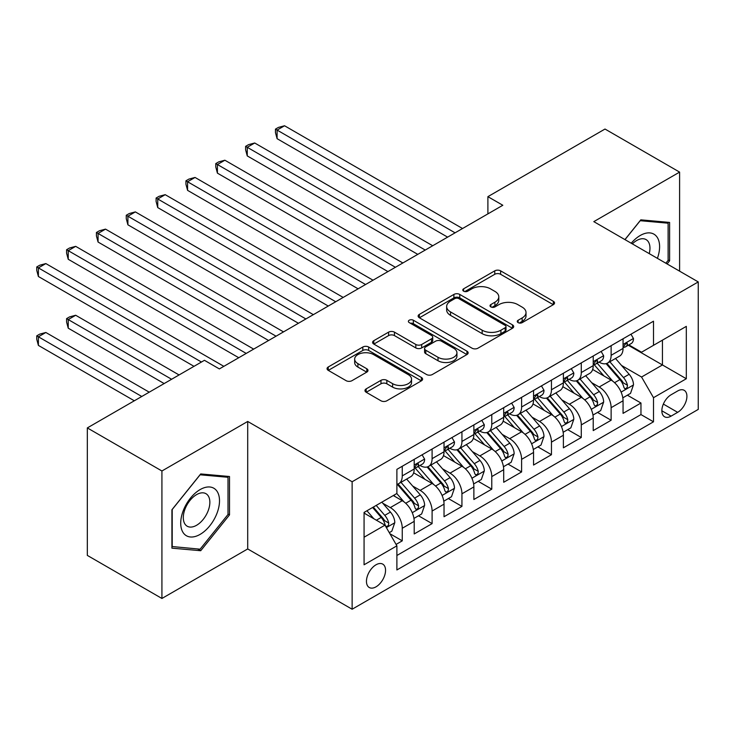 <?xml version="1.0" encoding="UTF-8"?>
<svg xmlns="http://www.w3.org/2000/svg" width="735" height="735" viewBox="0 0 735 735"><rect width="100%" height="100%" fill="white"/><g stroke="black" fill="none" stroke-linecap="round" stroke-linejoin="round"><path stroke-width="1.1" d="M518.111 322.628A2.903 1.672 0 0 0 522.217 322.628L553.336 304.667A4.144 2.389 0 0 0 554.548 302.976A4.144 2.389 0 0 0 553.336 301.286L500.618 270.848A4.144 2.389 0 0 0 494.756 270.848L463.638 288.809A2.903 1.672 0 0 0 462.793 289.994A2.903 1.672 0 0 0 463.638 291.179A2.903 1.672 0 0 0 467.736 291.179L471.769 288.855A13.258 7.653 0 0 1 490.511 288.855L494.903 291.391A13.258 7.653 0 0 1 498.789 296.802A13.258 7.653 0 0 1 494.903 302.214L490.879 304.538A2.903 1.672 0 0 0 490.024 305.723A2.903 1.672 0 0 0 490.879 306.908A2.903 1.672 0 0 0 494.977 306.908L499.001 304.584A13.258 7.653 0 0 1 517.752 304.584L522.144 307.12A13.258 7.653 0 0 1 526.021 312.531A13.258 7.653 0 0 1 522.144 317.943L518.111 320.267A2.903 1.672 0 0 0 517.265 321.443A2.903 1.672 0 0 0 518.111 322.628L518.111 320.267M376.008 586.842A13.506 7.8 120 0 0 384.828 574.935A13.506 7.8 120 0 0 382.751 564.122A13.506 7.8 120 0 0 376.008 564.792A13.506 7.8 120 0 0 367.178 576.69A13.506 7.8 120 0 0 369.255 587.504A13.506 7.8 120 0 0 376.008 586.842M366.186 388.87A4.144 2.389 0 0 0 364.973 390.561A4.144 2.389 0 0 0 366.186 392.251L380.978 400.796A4.144 2.389 0 0 0 386.83 400.796L421.394 380.84A4.144 2.389 0 0 0 422.607 379.15A4.144 2.389 0 0 0 421.394 377.459L368.676 347.021A4.144 2.389 0 0 0 362.814 347.021L328.26 366.976A4.144 2.389 0 0 0 327.047 368.667A4.144 2.389 0 0 0 328.26 370.357L346.121 380.675A4.144 2.389 0 0 0 351.982 380.675L366.774 372.13A4.144 2.389 0 0 0 367.987 370.44A4.144 2.389 0 0 0 366.774 368.75L357.908 363.632A11.08 6.394 0 0 1 354.665 359.112A11.08 6.394 0 0 1 361.51 353.204A11.08 6.394 0 0 1 373.582 354.592L408.283 374.629A11.08 6.394 0 0 1 411.536 379.15A11.08 6.394 0 0 1 404.691 385.057A11.08 6.394 0 0 1 392.619 383.67L386.83 380.335A4.144 2.389 0 0 0 380.978 380.335L366.186 388.87L366.186 392.251M247.704 421.458L161.921 470.988L87.327 427.917L87.327 555.403L161.921 598.465L247.704 548.944L352.129 609.232L352.129 481.756L247.704 421.458L247.704 548.944M679.599 271.16L679.599 172.109L593.816 221.63L698.25 281.928L352.129 481.756M679.599 172.109L605.006 129.038L487.893 196.658L487.893 213.885M87.327 427.917L204.44 360.306L219.361 368.924L502.813 205.267L487.893 196.658M472.063 348.206A4.144 2.389 0 0 0 477.915 348.206L512.479 328.251A4.144 2.389 0 0 0 513.692 326.56A4.144 2.389 0 0 0 512.479 324.87L459.761 294.432A4.144 2.389 0 0 0 453.899 294.432L419.345 314.387A4.144 2.389 0 0 0 418.132 316.078A4.144 2.389 0 0 0 419.345 317.768L472.063 348.206M410.396 323.253A2.903 1.672 0 0 1 413.336 323.666L413.336 320.221L466.936 351.165A4.144 2.389 0 0 1 468.149 352.855A4.144 2.389 0 0 1 466.936 354.546L432.373 374.501A4.144 2.389 0 0 1 426.52 374.501L373.803 344.063L373.803 340.682A4.144 2.389 0 0 0 372.59 342.372A4.144 2.389 0 0 0 373.803 344.063M373.803 340.682L388.594 332.146A4.144 2.389 0 0 1 394.447 332.146L415.826 344.485A4.144 2.389 0 0 0 421.688 344.485L431.5 338.817A4.144 2.389 0 0 0 432.713 337.126A4.144 2.389 0 0 0 431.5 335.436L409.239 322.591A2.903 1.672 0 0 1 408.384 321.406A2.903 1.672 0 0 1 410.176 319.854A2.903 1.672 0 0 1 413.336 320.221M396.073 544.414L402.256 540.841L389.881 533.693M382.834 503.273L390.322 507.591A16.877 9.748 60 0 1 402.256 528.263L414.2 521.372L414.2 533.95L432.097 523.614L418.518 515.777M412.675 486.046L420.163 490.364A16.877 9.748 60 0 1 432.097 511.036L444.032 504.146L444.032 516.723L461.938 506.387L448.359 498.55M442.507 468.82L450.004 473.138A16.877 9.748 60 0 1 461.938 493.81L473.873 486.919L473.873 499.497L491.77 489.161L478.2 481.324M472.348 451.593L479.836 455.911A16.877 9.748 60 0 1 491.77 476.583L503.705 469.693L503.705 482.27L521.611 471.934L508.032 464.097M502.189 434.367L509.677 438.685A16.877 9.748 60 0 1 521.611 459.357L533.546 452.466L533.546 465.044L551.452 454.708L537.873 446.871M532.021 417.14L539.518 421.458A16.877 9.748 60 0 1 551.452 442.13L563.387 435.239L563.387 447.817L581.284 437.481L567.714 429.644M561.862 399.913L569.349 404.232A16.877 9.748 60 0 1 581.284 424.904L593.218 418.013L593.218 430.591L611.125 420.255L611.125 407.677A16.877 9.748 -120 0 0 599.19 387.005L591.693 382.687M597.546 412.418L611.125 420.255M414.2 521.372A16.877 9.748 -120 0 0 402.256 500.7L393.308 495.537M444.032 504.146A16.877 9.748 -120 0 0 432.097 483.474L413.649 472.825M473.873 486.919A16.877 9.748 -120 0 0 461.938 466.247L443.481 455.599M503.705 469.693A16.877 9.748 -120 0 0 491.77 449.021L473.322 438.372M533.546 452.466A16.877 9.748 -120 0 0 521.611 431.794L503.163 421.146M563.387 435.239A16.877 9.748 -120 0 0 551.452 414.568L532.994 403.919M593.218 418.013A16.877 9.748 -120 0 0 581.284 397.341L562.835 386.693M677.661 390.974L671.101 394.759A13.083 7.552 120 0 0 662.557 406.29A13.083 7.552 120 0 0 664.559 416.773A13.083 7.552 120 0 0 671.101 416.12L677.661 412.335A13.083 7.552 120 0 0 686.205 400.805A13.083 7.552 120 0 0 684.202 390.322A13.083 7.552 120 0 0 677.661 390.974M352.129 609.232L698.25 409.404L698.25 281.928M364.073 537.221L384.956 525.167L396.891 545.839L396.891 569.956L653.498 421.807L653.498 397.69L641.554 377.018L621.534 365.46M396.891 545.839L364.073 564.783L364.073 512.414L396.891 493.47L396.891 469.353L653.498 321.204L653.498 345.321L686.315 326.368L686.315 378.736L653.498 397.69M420.007 465.475L420.163 465.558A16.877 9.748 60 0 0 428.606 466.394L440.541 459.504A16.877 9.748 -120 0 0 444.032 451.777L444.032 442.13M449.848 448.249L450.004 448.332A16.877 9.748 60 0 0 458.438 449.168L470.372 442.277A16.877 9.748 -120 0 0 473.873 434.55L473.873 424.904M479.679 431.022L479.836 431.105A16.877 9.748 60 0 0 488.279 431.941L500.213 425.05A16.877 9.748 -120 0 0 503.705 417.324L503.705 407.677M509.52 413.796L509.677 413.878A16.877 9.748 60 0 0 518.12 414.715L530.054 407.824A16.877 9.748 -120 0 0 533.546 400.097L533.546 390.45M539.361 396.569L539.518 396.652A16.877 9.748 60 0 0 547.952 397.488L559.886 390.597A16.877 9.748 -120 0 0 563.387 382.871L563.387 373.224M569.193 379.343L569.349 379.425A16.877 9.748 60 0 0 577.793 380.261L589.727 373.371A16.877 9.748 -120 0 0 593.218 365.644L593.218 355.997M396.891 555.485L640.966 414.577L640.966 403.028L623.059 413.364L623.059 400.786A16.877 9.748 -120 0 0 611.125 380.114L592.667 369.466M599.034 362.116L599.19 362.199A16.877 9.748 -120 0 0 607.625 363.035A16.877 9.748 -120 0 0 611.125 355.308L611.125 345.661M607.625 363.035L619.559 356.144A16.877 9.748 -120 0 0 623.059 348.418L623.059 338.771M402.256 466.247L402.256 475.894A16.877 9.748 60 0 1 398.765 483.621A16.877 9.748 60 0 1 396.891 484.31M398.765 483.621L410.7 476.73A16.877 9.748 -120 0 0 414.2 469.003L414.2 459.357M432.097 449.021L432.097 458.668A16.877 9.748 60 0 1 428.606 466.394M461.938 431.794L461.938 441.441A16.877 9.748 60 0 1 458.438 449.168M491.77 414.568L491.77 424.214A16.877 9.748 60 0 1 488.279 431.941M521.611 397.341L521.611 406.988A16.877 9.748 60 0 1 518.12 414.715M551.452 380.114L551.452 389.761A16.877 9.748 60 0 1 547.952 397.488M581.284 362.888L581.284 372.535A16.877 9.748 60 0 1 577.793 380.261M581.284 424.904L581.284 437.481M551.452 442.13L551.452 454.708M521.611 459.357L521.611 471.934M491.77 476.583L491.77 489.161M461.938 493.81L461.938 506.387M432.097 511.036L432.097 523.614M402.256 528.263L402.256 540.841M384.956 525.167L364.073 513.103M641.554 377.018L662.446 364.955L662.446 340.149L686.315 326.368M628.278 345.229L686.315 378.736M628.866 344.89L641.554 352.212L653.498 345.321M161.921 470.988L161.921 598.465M627.387 395.191L640.966 403.028M640.966 414.577L653.498 421.807M667.095 263.938L669.603 260.815L669.603 222.42L640.81 219.848L624.934 239.601M171.916 548.154L200.71 550.726L229.504 514.904L229.504 476.51L200.71 473.937L171.916 509.759L171.916 548.154M668.115 259.951L669.603 260.815M228.006 514.041L229.504 514.904M197.669 548.971L200.71 550.726M519.278 323.042L522.144 321.388A13.258 7.653 0 0 0 526.021 315.976L526.021 312.531M498.789 296.802L498.789 300.248A13.258 7.653 0 0 1 494.903 305.659L492.037 307.313M553.28 304.694L500.618 274.293A4.144 2.389 0 0 0 494.756 274.293L464.796 291.593M512.424 328.288L459.761 297.877A4.144 2.389 0 0 0 453.899 297.877L419.4 317.805M505.156 327.746A2.903 1.672 0 0 0 506.002 326.56A2.903 1.672 0 0 0 505.156 325.375L458.879 298.658A2.903 1.672 0 0 0 454.781 298.658L450.537 301.111A13.258 7.653 0 0 0 446.65 306.523A13.258 7.653 0 0 0 450.537 311.934L482.16 330.199A13.258 7.653 0 0 0 500.912 330.199L505.156 327.746L505.156 331.191A2.903 1.672 0 0 0 506.002 330.006L506.002 326.56M446.65 306.523L446.65 309.968A13.258 7.653 0 0 0 450.537 315.379L450.537 311.934M505.156 331.191L500.912 333.644A13.258 7.653 0 0 1 482.16 333.644L450.537 315.379M373.858 344.09L388.594 335.592L388.594 332.146M432.713 337.126L432.713 340.571A4.144 2.389 0 0 1 431.5 342.262L421.688 347.931A4.144 2.389 0 0 1 415.826 347.931L394.447 335.592A4.144 2.389 0 0 0 388.594 335.592M413.336 323.666L466.881 354.582M438.014 357.293A11.08 6.394 0 0 0 450.086 358.68A11.08 6.394 0 0 0 456.931 352.772A11.08 6.394 0 0 0 453.679 348.252L441.45 341.187A4.144 2.389 0 0 0 435.598 341.187L425.785 346.856A4.144 2.389 0 0 0 424.573 348.546A4.144 2.389 0 0 0 425.785 350.237L438.014 357.293L438.014 360.738A11.08 6.394 0 0 0 450.086 362.125A11.08 6.394 0 0 0 456.931 356.218L456.931 352.772M424.573 348.546L424.573 351.991A4.144 2.389 0 0 0 425.785 353.682L425.785 350.237M438.014 360.738L425.785 353.682M411.536 379.15L411.536 382.595A11.08 6.394 0 0 1 404.691 388.503A11.08 6.394 0 0 1 392.619 387.115L386.83 383.78A4.144 2.389 0 0 0 380.978 383.78L366.241 392.288M354.665 359.112L354.665 362.557A11.08 6.394 0 0 0 357.908 367.077L357.908 363.632M366.719 372.167L357.908 367.077M421.339 380.868L368.676 350.466A4.144 2.389 0 0 0 362.814 350.466L328.315 370.385M622.811 397.837L630.52 393.381L633.496 384.772A11.181 6.459 -120 0 0 629.151 374.271L615.517 358.487M612.779 381.208L597.197 363.173M603.913 375.952L594.872 365.488A26.791 15.472 -120 0 0 594.045 364.551M277.095 207.592L387.933 271.592L217.413 173.138L217.413 164.53L224.873 160.221L402.853 262.974M606.109 363.641L619.899 379.609A11.181 6.459 60 0 1 623.886 387.317L624.695 388.64L626.211 388.429L627.221 387.198L627.46 385.25A11.181 6.459 -120 0 0 623.473 377.542L609.848 361.758M606.917 363.384L621.736 380.537A5.696 3.289 60 0 1 623.17 382.77L627.46 385.25M630.97 334.204L633.496 338.605A11.181 6.459 60 0 1 631.19 343.548L625.522 346.819A11.181 6.459 -120 0 0 627.46 344.246L627.231 343.254L625.834 343.53L623.886 346.314A11.181 6.459 60 0 1 623.059 347.903M455.075 232.83L277.095 130.077L284.555 125.768L462.535 228.521M623.436 347.343L623.473 347.343A11.181 6.459 -120 0 0 625.522 346.819M447.615 237.139L277.095 138.685L277.095 130.077L275.45 129.13L278.436 127.403L284.555 125.768M277.095 138.685L275.45 132.576L275.45 129.13M657.402 258.343A27.425 15.839 120 0 0 640.213 235.503A27.425 15.839 120 0 0 631.236 243.23M649.235 253.63A18.779 10.841 120 0 0 646.074 239.592A18.779 10.841 120 0 0 636.685 240.529A18.779 10.841 120 0 0 632.339 243.873M624.998 239.628L640.213 220.702L668.115 223.192L668.115 260.392L665.846 263.213M666.268 222.126L668.115 223.192M216.908 513.489A27.425 15.839 120 0 0 209.806 486.993A27.425 15.839 120 0 0 183.318 510.485A27.425 15.839 120 0 0 190.411 536.982A27.425 15.839 120 0 0 216.908 513.489M208.078 510.972A18.779 10.841 120 0 0 205.965 493.69A18.779 10.841 120 0 0 185.082 508.923A18.779 10.841 120 0 0 187.195 526.214A18.779 10.841 120 0 0 208.078 510.972M172.21 546.693L172.21 509.493L200.113 474.792L228.006 477.281L228.006 514.482L200.113 549.183L171.916 546.518M226.159 476.216L228.006 477.281M592.97 415.064L600.679 410.608L603.665 401.999A11.181 6.459 -120 0 0 599.31 391.498L585.676 375.714M582.947 398.434L567.365 380.399M574.081 393.179L565.031 382.714A26.791 15.472 -120 0 0 564.204 381.777M247.254 224.818L358.101 288.818L187.581 190.365L187.581 181.756L195.041 177.447L373.022 280.2M576.268 380.868L590.058 396.836A11.181 6.459 60 0 1 594.045 404.544L594.863 405.867L596.37 405.656L597.38 404.425L597.629 402.477A11.181 6.459 -120 0 0 593.641 394.768L580.007 378.984M577.085 380.611L591.895 397.764A5.696 3.289 60 0 1 593.329 399.996L597.629 402.477M563.129 432.29L570.847 427.834L573.824 419.226A11.181 6.459 -120 0 0 569.469 408.724L555.835 392.94M553.106 415.661L537.524 397.626M544.24 410.406L535.199 399.941A26.791 15.472 -120 0 0 534.363 399.004M217.413 242.045L328.26 306.045L157.74 207.592L157.74 198.983L165.2 194.674L343.181 297.427M546.436 398.094L560.226 414.062A11.181 6.459 60 0 1 564.204 421.771L565.022 423.094L566.529 422.882L567.549 421.651L567.788 419.703A11.181 6.459 -120 0 0 563.8 411.995L550.166 396.211M547.244 397.837L562.064 414.99A5.696 3.289 60 0 1 563.497 417.223L567.788 419.703M533.298 449.517L541.006 445.061L543.992 436.452A11.181 6.459 -120 0 0 539.637 425.951L526.003 410.167M523.274 432.887L507.692 414.852M514.399 427.632L505.358 417.168A26.791 15.472 -120 0 0 504.532 416.231M187.581 259.271L298.428 323.271L127.908 224.818L127.908 216.209L135.359 211.9L313.349 314.654M516.595 415.321L530.385 431.289A11.181 6.459 60 0 1 534.373 438.997L535.181 440.32L536.697 440.109L537.708 438.878L537.956 436.93A11.181 6.459 -120 0 0 533.968 429.222L520.334 413.438M517.403 415.064L532.223 432.217A5.696 3.289 60 0 1 533.656 434.449L537.956 436.93M503.457 466.743L511.165 462.287L514.151 453.679A11.181 6.459 -120 0 0 509.796 443.177L496.162 427.393M493.433 450.114L477.851 432.079M484.567 444.859L475.517 434.394A26.791 15.472 -120 0 0 474.691 433.457M157.74 276.498L268.587 340.498L98.067 242.045L98.067 233.436L105.528 229.127L283.508 331.88M486.754 432.548L500.544 448.515A11.181 6.459 60 0 1 504.532 456.224L505.349 457.547L506.856 457.335L507.867 456.104L508.115 454.156A11.181 6.459 -120 0 0 504.127 446.448L490.493 430.664M487.571 432.29L502.382 449.443A5.696 3.289 60 0 1 503.824 451.676L508.115 454.156M601.129 351.431L603.665 355.832A11.181 6.459 60 0 1 601.349 360.775L595.681 364.046A11.181 6.459 -120 0 0 597.629 361.473L597.39 360.481L595.993 360.756L594.045 363.54A11.181 6.459 60 0 1 593.218 365.13M425.234 250.056L247.254 147.303L254.714 142.994L432.694 245.747M593.595 364.569L593.641 364.569A11.181 6.459 -120 0 0 595.681 364.046M417.774 254.365L247.254 155.912L247.254 147.303L245.609 146.357L248.595 144.63L254.714 142.994M247.254 155.912L245.609 149.802L245.609 146.357M571.288 368.658L573.824 373.058A11.181 6.459 60 0 1 571.508 378.001L565.84 381.272A11.181 6.459 -120 0 0 567.788 378.7L567.558 377.707L566.152 377.983L564.204 380.767A11.181 6.459 60 0 1 563.387 382.356M395.402 267.283L215.778 163.583L218.764 161.856L224.873 160.221M563.754 381.796L563.8 381.796A11.181 6.459 -120 0 0 565.84 381.272M217.413 173.138L215.778 167.029L215.778 163.583M541.456 385.884L543.992 390.285A11.181 6.459 60 0 1 541.677 395.228L536.008 398.499A11.181 6.459 -120 0 0 537.956 395.926L537.717 394.934L536.32 395.209L534.373 397.993A11.181 6.459 60 0 1 533.546 399.583M365.561 284.509L185.937 180.81L188.923 179.083L195.041 177.447M533.922 399.022L533.968 399.022A11.181 6.459 -120 0 0 536.008 398.499M187.581 190.365L185.937 184.255L185.937 180.81M511.615 403.111L514.151 407.512A11.181 6.459 60 0 1 511.836 412.454L506.167 415.725A11.181 6.459 -120 0 0 508.115 413.153L507.876 412.16L506.479 412.436L504.532 415.22A11.181 6.459 60 0 1 503.705 416.809M335.72 301.736L156.105 198.037L159.082 196.309L165.2 194.674M504.081 416.249L504.127 416.249A11.181 6.459 -120 0 0 506.167 415.725M157.74 207.592L156.105 201.482L156.105 198.037M473.616 483.97L481.333 479.514L484.31 470.905A11.181 6.459 -120 0 0 479.955 460.404L466.33 444.62M463.592 467.341L448.01 449.305M454.726 462.085L445.686 451.621A26.791 15.472 -120 0 0 444.85 450.684M127.908 293.724L238.746 357.724L68.226 259.271L68.226 250.663L75.687 246.354L253.667 349.107M456.922 449.774L470.712 465.742A11.181 6.459 60 0 1 474.7 473.45L475.508 474.773L477.024 474.562L478.035 473.331L478.274 471.383A11.181 6.459 -120 0 0 474.286 463.675L460.652 447.891M457.73 449.517L472.55 466.67A5.696 3.289 60 0 1 473.983 468.902L478.274 471.383M481.774 420.337L484.31 424.738A11.181 6.459 60 0 1 481.995 429.681L476.326 432.952A11.181 6.459 -120 0 0 478.274 430.379L478.044 429.387L476.647 429.663L474.7 432.446A11.181 6.459 60 0 1 473.873 434.036M305.889 318.962L126.264 215.263L129.25 213.536L135.359 211.9M474.24 433.475L474.286 433.475A11.181 6.459 -120 0 0 476.326 432.952M127.908 224.818L126.264 218.708L126.264 215.263M443.784 501.196L451.492 496.741L454.478 488.132A11.181 6.459 -120 0 0 450.123 477.631L436.489 461.846M433.76 484.567L418.178 466.532M424.894 479.312L415.845 468.847A26.791 15.472 -120 0 0 415.018 467.91M98.067 310.951L193.994 366.333L38.395 276.498L38.395 267.889L45.855 263.58L223.835 366.333M427.081 467.001L440.871 482.968A11.181 6.459 60 0 1 444.859 490.677L445.667 492L447.183 491.788L448.194 490.557L448.442 488.61A11.181 6.459 -120 0 0 444.454 480.901L430.82 465.117M427.889 466.743L442.709 483.896A5.696 3.289 60 0 1 444.142 486.129L448.442 488.61M451.942 437.564L454.478 441.965A11.181 6.459 60 0 1 452.163 446.908L446.494 450.178A11.181 6.459 -120 0 0 448.442 447.606L448.203 446.614L446.806 446.889L444.859 449.673A11.181 6.459 60 0 1 444.032 451.262M276.048 336.189L96.423 232.49L99.409 230.762L105.528 229.127M444.409 450.702L444.454 450.702A11.181 6.459 -120 0 0 446.494 450.178M98.067 242.045L96.423 235.935L96.423 232.49M413.943 518.423L421.651 513.967L424.637 505.358A11.181 6.459 -120 0 0 420.282 494.857L406.648 479.073M403.919 501.794L396.781 493.534M395.053 496.538L393.896 495.197M179.074 374.951L75.687 315.26L68.226 319.569L68.226 328.177L164.153 383.56M397.24 484.227L411.03 500.195A11.181 6.459 60 0 1 415.018 507.903L415.835 509.226L417.342 509.015L418.353 507.784L418.601 505.836A11.181 6.459 -120 0 0 414.613 498.128L400.979 482.344M398.058 483.97L412.868 501.123A5.696 3.289 60 0 1 414.31 503.356L418.601 505.836M68.226 328.177L66.591 322.068L66.591 318.623L171.613 379.26M66.591 318.623L69.568 316.895L75.687 315.26M422.101 454.79L424.637 459.191A11.181 6.459 60 0 1 422.322 464.134L416.653 467.405A11.181 6.459 -120 0 0 418.601 464.832L418.362 463.84L416.965 464.116L415.018 466.9A11.181 6.459 60 0 1 414.2 468.489M246.207 353.416L66.591 249.716L69.568 247.989L75.687 246.354M414.568 467.929L414.613 467.929A11.181 6.459 -120 0 0 416.653 467.405M68.226 259.271L66.591 253.162L66.591 249.716M389.284 532.664L391.819 531.194L394.796 522.585A11.181 6.459 -120 0 0 390.441 512.084L381.86 502.143M373.849 518.754L366.94 510.761M365.212 513.765L364.073 512.442M149.233 392.178L45.855 332.486L38.395 336.795L38.395 345.404L134.321 400.786M372.617 507.481L381.199 517.422A11.181 6.459 60 0 1 385.186 525.13L385.994 526.453L387.51 526.242L388.521 525.01L388.76 523.063A11.181 6.459 -120 0 0 384.772 515.354L376.191 505.414M373.306 507.086L383.036 518.35A5.696 3.289 60 0 1 384.469 520.582L388.76 523.063M38.395 345.404L36.75 339.294L36.75 335.849L141.781 396.487M36.75 335.849L39.736 334.122L45.855 332.486M201.454 362.033L36.75 266.943L39.736 265.216L45.855 263.58M38.395 276.498L36.75 270.388L36.75 266.943M390.322 507.591L402.256 500.7M420.163 490.364L432.097 483.474M450.004 473.138L461.938 466.247M479.836 455.911L491.77 449.021M509.677 438.685L521.611 431.794M539.518 421.458L551.452 414.568M569.349 404.232L581.284 397.341M599.19 387.005L611.125 380.114M611.125 355.308L623.059 348.418M402.256 475.894L414.2 469.003M432.097 458.668L444.032 451.777M461.938 441.441L473.873 434.55M491.77 424.214L503.705 417.324M521.611 406.988L533.546 400.097M551.452 389.761L563.387 382.871M581.284 372.535L593.218 365.644M611.125 407.677L623.059 400.786M663.356 404.075L677.661 412.335M661.849 410.782L671.101 416.12M522.144 321.388L522.144 317.943M490.879 306.908L490.879 304.538M494.903 305.659L494.903 302.214M463.638 291.179L463.638 288.809M494.756 274.293L494.756 270.848M500.618 274.293L500.618 270.848M553.336 304.667L553.336 301.286M419.345 317.768L419.345 314.387M453.899 297.877L453.899 294.432M459.761 297.877L459.761 294.432M512.479 328.251L512.479 324.87M482.16 333.644L482.16 330.199M500.912 333.644L500.912 330.199M394.447 335.592L394.447 332.146M415.826 347.931L415.826 344.485M421.688 347.931L421.688 344.485M431.5 342.262L431.5 338.817M466.936 354.546L466.936 351.165M380.978 383.78L380.978 380.335M386.83 383.78L386.83 380.335M392.619 387.115L392.619 383.67M366.774 372.13L366.774 368.75M328.26 370.357L328.26 366.976M362.814 350.466L362.814 347.021M368.676 350.466L368.676 347.021M421.394 380.84L421.394 377.459M621.103 392.104L633.432 384.984M623.473 377.542L629.151 374.271M614.561 382.687L619.899 379.609M633.432 338.477L623.059 344.458M626.018 343.41L627.46 344.246M591.262 409.331L603.591 402.21M593.641 394.768L599.31 391.498M584.729 399.913L590.058 396.836M561.43 426.557L573.75 419.437M563.8 411.995L569.469 408.724M554.888 417.14L560.226 414.062M531.589 443.784L543.918 436.663M533.968 429.222L539.637 425.951M525.047 434.367L530.385 431.289M501.757 461.01L514.077 453.89M504.127 446.448L509.796 443.177M495.215 451.593L500.544 448.515M603.591 355.703L593.218 361.684M596.186 360.637L597.629 361.473M573.75 372.93L563.387 378.911M566.345 377.863L567.788 378.7M543.918 390.156L533.546 396.137M536.504 395.09L537.956 395.926M514.077 407.383L503.705 413.364M506.672 412.317L508.115 413.153M471.916 478.237L484.236 471.117M474.286 463.675L479.955 460.404M465.374 468.82L470.712 465.742M484.236 424.61L473.873 430.591M476.831 429.543L478.274 430.379M442.075 495.463L454.405 488.343M444.454 480.901L450.123 477.631M435.543 486.046L440.871 482.968M454.405 441.836L444.032 447.817M446.99 446.77L448.442 447.606M412.243 512.69L424.564 505.57M414.613 498.128L420.282 494.857M405.702 503.273L411.03 500.195M424.564 459.063L414.2 465.044M417.158 463.996L418.601 464.832M386.371 527.62L394.723 522.796M384.772 515.354L390.441 512.084M376.366 520.205L381.199 517.422"/></g></svg>
